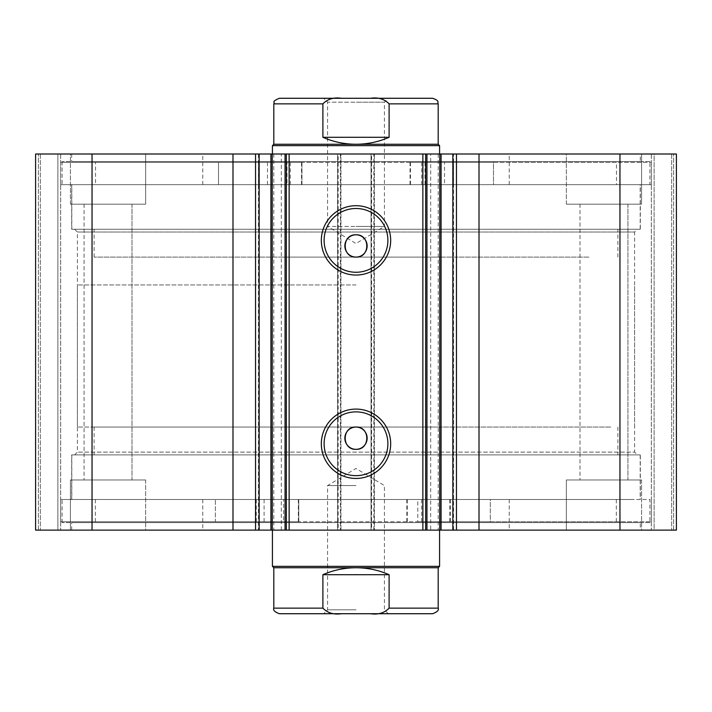 <?xml version="1.0" encoding="UTF-8"?>
<svg xmlns="http://www.w3.org/2000/svg" width="712" height="712" viewBox="0 0 712 712"><rect width="100%" height="100%" fill="white"/><g stroke="black" fill="none" stroke-linecap="round" stroke-linejoin="round"><path stroke-width="0.53" stroke-dasharray="3.56 2.67" d="M588.895 257.094L94.109 257.094L588.895 257.094M588.895 229.237L94.109 229.237L588.895 229.237M281.667 154.006L439.58 154.006L281.667 154.006M281.667 257.094L439.58 257.094L281.667 257.094M492.268 184.657L202.769 184.657L492.268 184.657M492.268 154.006L202.769 154.006L492.268 154.006M608.716 229.237L71.823 229.237L608.716 229.237M608.716 184.657L71.823 184.657L608.716 184.657M610.718 427.049L94.109 427.049L610.718 427.049M610.718 454.906L94.109 454.906L610.718 454.906M274.707 530.129L439.58 530.129L274.707 530.129M274.707 427.049L439.58 427.049L274.707 427.049M505.039 499.486L202.769 499.486L505.039 499.486M505.039 530.129L202.769 530.129L505.039 530.129M632.389 454.906L71.823 454.906L632.389 454.906M632.389 499.486L71.823 499.486L632.389 499.486M356 613.717L323.684 613.717L356 613.717M356 609.81L327.582 609.81L356 609.81M356 485.557L327.582 485.557L356 485.557M438.192 567.74L273.808 567.74M439.58 566.351L272.42 566.351M356 427.049L77.394 427.049L356 427.049M432.62 98.283L356 98.283L388.316 98.283L384.418 102.19L356 102.19L384.418 102.19L384.418 226.443L356 226.443L384.418 226.443L356 243.522L327.582 226.443L356 226.443L327.582 226.443L327.582 102.19L356 102.19L327.582 102.19L323.684 98.283L356 98.283L323.684 98.283M438.192 144.26L273.808 144.26M439.58 145.649L272.42 145.649M356 284.951L77.394 284.951L356 284.951M341.457 98.283L370.543 98.283C378.205 97.161 384.391 99.021 389.108 103.863L389.108 137.291C378.562 141.91 367.517 144.225 356 144.26C344.483 144.225 333.438 141.91 322.892 137.291L322.892 103.863C327.636 99.013 333.821 97.152 341.457 98.283L279.38 98.283M389.108 137.291L322.892 137.291M432.62 613.717L370.543 613.717C378.205 614.839 384.391 612.979 389.108 608.137L389.108 574.709C378.562 570.089 367.517 567.776 356 567.74C344.483 567.776 333.438 570.089 322.892 574.709L322.892 608.137C327.636 612.987 333.821 614.848 341.457 613.717L279.38 613.717M389.108 574.709L322.892 574.709M370.543 613.717L341.457 613.717M60.671 162.363L301.959 162.363L301.959 184.657L616.476 184.657L493.478 184.657L493.478 162.363L410.041 162.363L651.329 162.363L60.671 162.363L60.671 184.657L301.959 184.657M286.989 162.363L267.49 162.363L286.989 162.363L286.989 184.657L267.49 184.657L286.989 184.657M267.49 162.363L267.49 184.657M444.51 162.363L425.011 162.363L444.51 162.363L444.51 184.657L425.011 184.657L444.51 184.657M425.011 162.363L425.011 184.657M301.959 162.363L218.522 162.363L218.522 184.657L218.522 162.363L95.524 162.363L95.524 184.657M95.524 162.363L616.476 162.363L616.476 184.657M651.329 162.363L651.329 184.657L60.671 184.657M421.7 162.363L421.7 184.657L651.329 184.657M290.3 162.363L290.3 184.657M616.476 162.363L493.478 162.363L493.478 184.657L421.7 184.657M417.81 521.771L490.31 521.771L490.31 499.486L95.355 499.486L215.38 499.486L215.38 521.771L298.773 521.771L60.671 521.771L651.329 521.771L417.81 521.771L417.81 499.486L490.31 499.486L490.31 521.771L616.307 521.771L95.355 521.771L215.38 521.771L215.38 499.486L298.773 499.486L60.671 499.486L417.81 499.486M441.12 499.486L421.611 499.486L441.12 499.486L441.12 521.771L421.611 521.771L441.12 521.771M283.607 499.486L264.099 499.486L283.607 499.486L283.607 521.771L264.099 521.771L283.607 521.771M286.42 521.771L286.42 499.486M298.773 521.771L298.755 499.486L298.773 521.771M430.698 154.006L441.075 154.006L430.698 154.006L430.698 530.129L441.075 530.129L430.698 530.129M453.544 154.006L452.859 154.006L453.544 154.006L453.544 530.129L452.859 530.129L453.544 530.129M273.791 154.006L281.302 154.006L281.302 530.129L271.13 530.129L271.13 154.006L273.791 154.006L273.791 530.129M258.456 530.129L259.141 530.129L258.456 530.129L258.456 154.006L259.141 154.006L258.456 154.006M271.13 530.129L281.302 530.129M281.302 154.006L270.925 154.006M637.391 454.906L74.609 454.906L637.391 454.906L634.606 452.12L77.394 452.12L634.606 452.12L634.606 232.023L77.394 232.023L74.609 229.237L637.391 229.237L74.609 229.237M74.609 454.906L77.394 452.12L77.394 232.023L634.606 232.023L637.391 229.237M356 411.874A31.889 31.889 0 0 0 324.111 443.763A31.889 31.889 0 0 0 356 475.652A31.889 31.889 0 0 0 387.889 443.763A31.889 31.889 0 0 0 356 411.874M356 208.491A31.889 31.889 0 0 0 324.111 240.38A31.889 31.889 0 0 0 356 272.26A31.889 31.889 0 0 0 387.889 240.38A31.889 31.889 0 0 0 356 208.491M640.319 499.486L71.681 499.486L640.319 499.486L640.319 454.906L71.681 454.906L640.319 454.906M71.681 499.486L71.681 454.906M649.931 522.608L62.069 522.608L649.931 522.608L649.931 499.486L62.069 499.486L649.931 499.486M62.069 522.608L62.069 499.486M640.319 530.129L71.681 530.129L640.319 530.129L640.319 522.608L71.681 522.608L640.319 522.608M71.681 530.129L71.681 522.608M640.319 184.657L71.681 184.657L640.319 184.657L640.319 229.237L71.681 229.237L640.319 229.237M71.681 184.657L71.681 229.237M649.931 161.535L62.069 161.535L649.931 161.535L649.931 184.657L62.069 184.657L649.931 184.657M62.069 161.535L62.069 184.657M640.319 154.006L71.681 154.006L640.319 154.006L640.319 161.535L71.681 161.535L640.319 161.535M71.681 154.006L71.681 161.535M566.351 204.157L566.351 154.006L641.574 154.006L566.351 154.006L641.574 154.006L566.351 154.006L566.351 204.157L641.574 204.157L641.574 154.006L641.574 204.157L566.351 204.157M70.426 204.157L70.426 154.006L145.649 154.006L70.426 154.006L145.649 154.006L70.426 154.006L70.426 204.157L145.649 204.157L145.649 154.006L145.649 204.157L70.426 204.157M641.574 479.977L641.574 530.129L566.351 530.129L641.574 530.129L566.351 530.129L641.574 530.129L641.574 479.977L566.351 479.977L566.351 530.129L566.351 479.977L641.574 479.977M145.649 479.977L145.649 530.129L70.426 530.129L145.649 530.129L70.426 530.129L145.649 530.129L145.649 479.977L70.426 479.977L70.426 530.129L70.426 479.977L145.649 479.977M131.996 204.157L131.996 479.977L84.078 479.977L131.996 479.977L84.078 479.977L131.996 479.977L131.996 204.157L84.078 204.157L84.078 479.977L84.078 204.157L131.996 204.157M627.922 204.157L627.922 479.977L580.004 479.977L627.922 479.977L580.004 479.977L627.922 479.977L627.922 204.157L580.004 204.157L580.004 479.977L580.004 204.157L627.922 204.157M338.173 154.006L35.6 154.006L35.6 530.129L340.959 530.129L340.959 154.006L337.613 154.006L337.613 530.129L340.959 530.129L340.959 154.006L338.173 154.006L338.173 530.129M57.886 530.129L40.335 530.129L60.671 530.129L57.886 530.129L57.886 154.006L38.386 154.006L60.671 154.006L57.886 154.006L57.886 530.129M340.398 154.006L337.613 154.006L337.613 530.129L340.398 530.129L340.398 154.006L371.602 154.006L371.602 530.129L340.398 530.129M371.602 530.129L374.387 530.129L374.387 154.006L371.041 154.006L371.041 530.129L374.387 530.129L374.387 154.006L371.602 154.006M371.041 530.129L676.4 530.129L671.665 530.129L676.4 530.129L676.4 154.006L371.041 154.006L371.041 530.129M654.114 530.129L671.665 530.129L651.329 530.129L654.114 530.129L654.114 154.006L671.665 154.006L651.329 154.006L654.114 154.006L654.114 530.129M35.6 154.006L38.386 154.006L35.6 154.006L35.6 530.129L35.6 154.006M92.044 154.006L92.044 530.129M676.4 154.006L676.4 530.129L676.4 154.006M619.956 530.129L619.956 154.006M425.651 530.129L425.651 154.006M286.349 154.006L286.349 530.129M40.335 154.006L40.335 530.129L40.335 154.006M60.671 154.006L60.671 530.129L60.671 154.006M671.665 154.006L671.665 530.129L671.665 154.006M651.329 154.006L651.329 530.129L651.329 154.006M438.209 154.006L438.209 530.129M389.108 103.863L438.192 103.863M273.808 103.863L322.892 103.863M389.108 608.137L438.192 608.137M273.808 608.137L322.892 608.137M301.95 162.363L301.95 184.657M410.05 162.363L410.05 184.657M410.468 162.363L410.468 184.657M452.761 162.363L452.761 184.657M453.473 162.363L453.473 184.657M259.239 162.363L259.239 184.657M301.532 162.363L301.532 184.657M258.527 162.363L258.527 184.657M406.846 521.771L406.846 499.486M298.346 521.771L298.346 499.486M256.249 521.771L256.249 499.486M255.537 521.771L255.537 499.486M449.753 521.771L449.753 499.486M407.273 521.771L407.273 499.486M450.465 521.771L450.465 499.486M440.87 154.006L440.87 530.129M373.827 530.129L373.827 154.006M38.386 530.129L38.386 154.006L38.386 530.129M673.614 530.129L673.614 154.006L673.614 530.129M617.891 257.094L617.891 229.237M272.42 257.094L272.42 284.951M509.231 184.657L509.231 154.006M640.177 229.237L640.177 184.657M71.823 229.237L71.823 184.657M202.769 184.657L202.769 154.006M439.58 257.094L439.58 284.951M94.109 257.094L94.109 229.237M617.891 427.049L617.891 454.906M272.42 427.049L272.42 530.129L272.42 427.049M509.231 499.486L509.231 530.129M640.177 454.906L640.177 499.486M71.823 454.906L71.823 499.486M202.769 499.486L202.769 530.129M439.58 427.049L439.58 530.129L439.58 427.049M94.109 427.049L94.109 454.906M388.316 613.717L384.418 609.81L384.418 485.557L356 468.478L327.582 485.557L327.582 609.81L323.684 613.717M77.394 427.049L77.394 284.951M634.606 427.049L634.606 284.951M410.041 162.363L410.041 184.657M406.837 521.771L406.837 499.486M421.611 521.771L421.611 499.486M264.099 521.771L264.099 499.486M616.307 521.771L616.307 499.486M651.329 521.771L651.329 499.486M60.671 521.771L60.671 499.486M95.355 521.771L95.355 499.486"/><path stroke-width="1.07" d="M272.42 566.351L273.808 567.74L438.192 567.74L439.58 566.351L272.42 566.351L272.42 530.129M388.316 98.283L341.457 98.283C333.795 97.161 327.609 99.021 322.892 103.863L273.808 103.863C275.393 102.074 270.658 101.95 279.38 98.283L341.457 98.283M273.808 144.26L438.192 144.26L439.58 145.649L272.42 145.649L273.808 144.26L273.808 103.863M438.192 144.26L438.192 103.863L389.108 103.863L389.108 137.291C378.562 141.91 367.517 144.225 356 144.26C344.483 144.225 333.438 141.91 322.892 137.291L322.892 103.863M389.108 103.863C384.364 99.013 378.179 97.152 370.543 98.283L432.62 98.283C440.238 100.935 437.123 102.208 438.192 103.863M389.108 137.291L322.892 137.291M438.192 567.74L438.192 608.137L389.108 608.137L389.108 574.709C378.562 570.089 367.517 567.776 356 567.74C344.483 567.776 333.438 570.089 322.892 574.709L322.892 608.137L273.808 608.137C272.901 610.166 274.761 612.026 279.38 613.717L341.457 613.717C333.795 614.839 327.609 612.979 322.892 608.137M389.108 574.709L322.892 574.709M389.108 608.137C384.364 612.987 378.179 614.848 370.543 613.717L341.457 613.717M370.543 613.717L432.62 613.717C437.239 612.026 439.099 610.166 438.192 608.137M422.866 530.129L422.866 154.006L441.075 154.006L441.075 530.129L285.058 530.129L285.058 154.006L272.207 154.006L272.207 530.129L285.058 530.129M441.075 154.006L452.859 154.006L452.859 530.129L441.075 530.129M271.13 154.006L232.993 154.006L232.993 530.129L272.207 530.129M356 478.437A34.674 34.674 0 0 1 321.326 443.763A34.674 34.674 0 0 1 356 409.089A34.674 34.674 0 0 1 390.674 443.763A34.674 34.674 0 0 1 356 478.437M356 411.874A31.889 31.889 0 0 0 324.111 443.763A31.889 31.889 0 0 0 356 475.652A31.889 31.889 0 0 0 387.889 443.763A31.889 31.889 0 0 0 356 411.874M356 275.055A34.674 34.674 0 0 1 321.326 240.38A34.674 34.674 0 0 1 356 205.706A34.674 34.674 0 0 1 390.674 240.38A34.674 34.674 0 0 1 356 275.055M356 208.491A31.889 31.889 0 0 0 324.111 240.38A31.889 31.889 0 0 0 356 272.26A31.889 31.889 0 0 0 387.889 240.38A31.889 31.889 0 0 0 356 208.491M356 427.049A11.143 11.143 0 0 0 344.857 438.192A11.143 11.143 0 0 0 356 449.334C370.373 450.02 370.382 426.363 356 427.049C341.644 426.355 341.591 450.002 356 449.334A11.143 11.143 0 0 0 367.143 438.192A11.143 11.143 0 0 0 356 427.049M356 234.809A11.143 11.143 0 0 0 344.857 245.952A11.143 11.143 0 0 0 356 257.094C370.373 257.78 370.382 234.123 356 234.809C341.644 234.115 341.591 257.762 356 257.094A11.143 11.143 0 0 0 367.143 245.952A11.143 11.143 0 0 0 356 234.809M232.993 530.129L35.6 530.129L35.6 154.006L232.993 154.006M452.859 154.006L676.4 154.006L676.4 530.129L452.859 530.129M270.925 530.129L270.925 154.006L272.207 154.006M285.058 154.006L289.134 154.006L289.134 530.129M422.866 154.006L289.134 154.006M92.044 530.129L92.044 154.006M619.956 154.006L619.956 530.129M425.651 154.006L425.651 530.129M286.349 530.129L286.349 154.006M259.141 154.006L259.141 530.129M479.007 154.006L479.007 530.129M255.546 154.006L255.546 530.129M439.793 530.129L439.793 154.006M426.942 154.006L426.942 530.129M456.454 154.006L456.454 530.129M439.58 530.129L439.58 566.351M272.42 154.006L272.42 145.649M439.58 154.006L439.58 145.649M273.808 567.74L273.808 608.137"/></g></svg>
